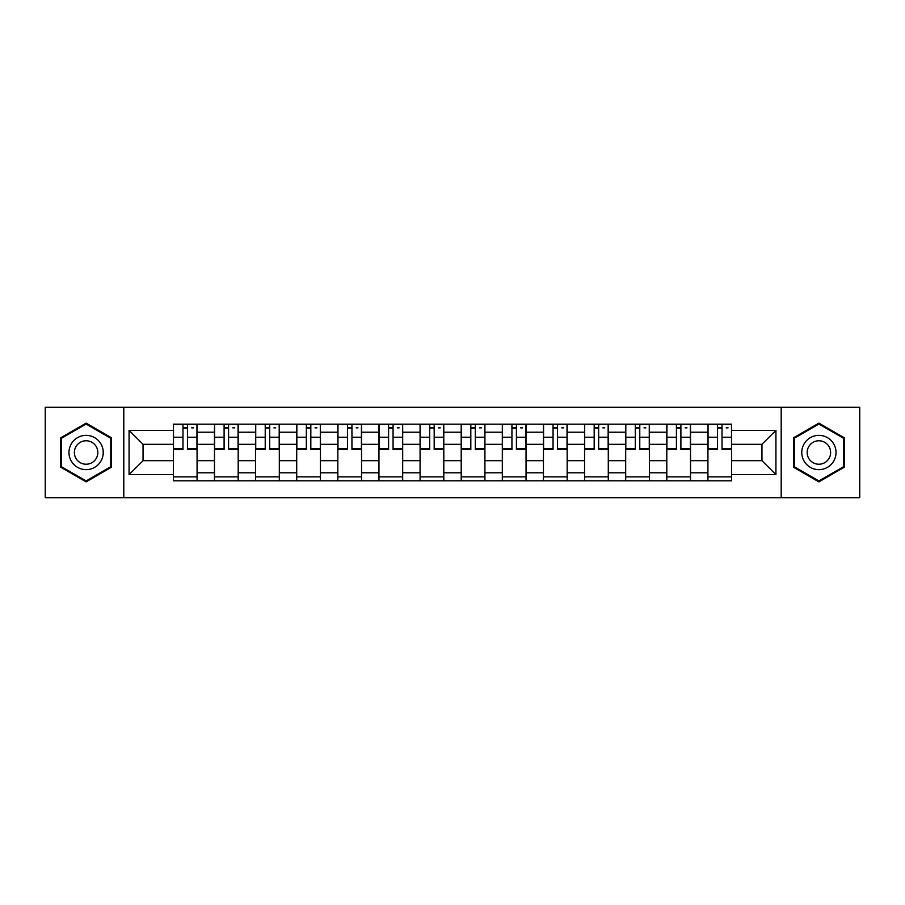 <?xml version="1.0" encoding="UTF-8"?>
<svg xmlns="http://www.w3.org/2000/svg" width="905" height="905" viewBox="0 0 905 905"><rect width="100%" height="100%" fill="white"/><g stroke="black" fill="none" stroke-linecap="round" stroke-linejoin="round"><path stroke-width="1.36" d="M781.196 497.705L859.75 497.705L859.75 407.295L45.25 407.295L45.25 497.705L781.196 497.705L781.196 407.295M214.474 480.838L214.474 432.205L197.075 432.205L197.075 480.838M197.075 432.205L197.075 424.162M214.474 432.205L214.474 424.162M238.196 424.162L238.196 480.838M255.595 480.838L255.595 424.162M279.317 424.162L279.317 480.838M296.716 480.838L296.716 424.162M320.438 424.162L320.438 480.838M337.837 480.838L337.837 424.162M361.559 424.162L361.559 480.838M378.957 480.838L378.957 424.162M402.68 424.162L402.68 480.838M420.078 480.838L420.078 424.162M443.801 424.162L443.801 480.838M461.199 480.838L461.199 424.162M484.922 424.162L484.922 480.838M502.32 480.838L502.32 424.162M526.043 424.162L526.043 480.838M543.441 480.838L543.441 424.162M567.164 424.162L567.164 480.838M584.562 480.838L584.562 424.162M608.284 424.162L608.284 480.838M625.683 480.838L625.683 424.162M649.405 424.162L649.405 480.838M666.804 480.838L666.804 424.162M690.526 424.162L690.526 480.838M707.925 480.838L707.925 424.162M707.925 460.668L690.526 460.668M666.804 460.668L649.405 460.668M625.683 460.668L608.284 460.668M584.562 460.668L567.164 460.668M543.441 460.668L526.043 460.668M502.32 460.668L484.922 460.668M461.199 460.668L443.801 460.668M420.078 460.668L402.68 460.668M378.957 460.668L361.559 460.668M337.837 460.668L320.438 460.668M296.716 460.668L279.317 460.668M255.595 460.668L238.196 460.668M214.474 460.668L197.075 460.668M707.925 444.332L690.526 444.332M666.804 444.332L649.405 444.332M625.683 444.332L608.284 444.332M584.562 444.332L567.164 444.332M543.441 444.332L526.043 444.332M502.32 444.332L484.922 444.332M461.199 444.332L443.801 444.332M420.078 444.332L402.68 444.332M378.957 444.332L361.559 444.332M337.837 444.332L320.438 444.332M296.716 444.332L279.317 444.332M255.595 444.332L238.196 444.332M214.474 444.332L197.075 444.332M143.047 460.668L173.353 460.668L173.353 444.332L143.047 444.332L143.047 460.668L129.076 474.639L129.076 430.361L173.353 430.361L173.353 444.332M731.647 444.332L731.647 460.668L761.953 460.668L761.953 444.332L731.647 444.332L731.647 424.162L173.353 424.162L173.353 430.361M731.647 430.361L775.924 430.361L775.924 474.639L731.647 474.639L731.647 460.668M173.353 460.668L173.353 480.838L731.647 480.838L731.647 474.639M173.353 474.639L129.076 474.639M123.804 497.705L123.804 407.295M111.541 437.816L86.111 423.133L60.669 437.816L60.669 467.184L86.111 481.867L111.541 467.184L111.541 437.816M844.331 437.816L818.889 423.133L793.459 437.816L793.459 467.184L818.889 481.867L844.331 467.184L844.331 437.816M197.075 476.878L173.353 476.878M182.98 428.122L187.459 428.122M238.196 476.878L214.474 476.878M224.101 428.122L228.58 428.122M279.317 476.878L255.595 476.878M265.222 428.122L269.701 428.122M320.438 476.878L296.716 476.878M306.343 428.122L310.822 428.122M361.559 476.878L337.837 476.878M347.463 428.122L351.943 428.122M402.68 476.878L378.957 476.878M388.584 428.122L393.064 428.122M443.801 476.878L420.078 476.878M429.694 428.122L434.185 428.122M484.922 476.878L461.199 476.878M470.815 428.122L475.306 428.122M526.043 476.878L502.32 476.878M511.936 428.122L516.416 428.122M567.164 476.878L543.441 476.878M553.057 428.122L557.537 428.122M608.284 476.878L584.562 476.878M594.178 428.122L598.658 428.122M649.405 476.878L625.683 476.878M635.299 428.122L639.778 428.122M690.526 476.878L666.804 476.878M676.42 428.122L680.899 428.122M731.647 476.878L707.925 476.878M717.541 428.122L722.02 428.122M129.076 430.361L143.047 444.332M761.953 460.668L775.924 474.639M761.953 444.332L775.924 430.361M187.459 448.563L196.951 448.563L196.951 449.468L187.459 449.468L187.459 424.422L196.951 424.422L191.679 424.422M196.951 448.563L196.951 424.422M182.98 427.85L187.459 427.85M191.679 427.85L193.523 427.85M191.283 424.422L173.489 424.422L173.489 449.468L182.98 449.468L182.98 424.422L179.156 424.422M228.58 448.563L238.072 448.563L238.072 449.468L228.58 449.468L228.58 424.422L238.072 424.422L232.8 424.422M238.072 448.563L238.072 424.422M224.101 427.85L228.58 427.85M232.8 427.85L234.644 427.85M232.404 424.422L214.609 424.422L214.609 449.468L224.101 449.468L224.101 424.422L220.277 424.422M269.701 448.563L279.193 448.563L279.193 449.468L269.701 449.468L269.701 424.422L279.193 424.422L273.921 424.422M279.193 448.563L279.193 424.422M265.222 427.85L269.701 427.85M273.921 427.85L275.765 427.85M273.525 424.422L255.73 424.422L255.73 449.468L265.222 449.468L265.222 424.422L261.398 424.422M71.269 461.064A17.138 17.138 0 0 0 94.674 467.342A17.138 17.138 0 0 0 100.941 443.936A17.138 17.138 0 0 0 77.536 437.658A17.138 17.138 0 0 0 71.269 461.064M75.952 458.36A11.731 11.731 0 0 0 91.971 462.659A11.731 11.731 0 0 0 96.269 446.64A11.731 11.731 0 0 0 80.24 442.341A11.731 11.731 0 0 0 75.952 458.36M86.111 424.038L110.749 438.269L110.749 466.731L86.111 480.962L61.461 466.731L61.461 438.269L86.111 424.038M804.059 461.064A17.138 17.138 0 0 0 827.464 467.342A17.138 17.138 0 0 0 833.731 443.936A17.138 17.138 0 0 0 810.326 437.658A17.138 17.138 0 0 0 804.059 461.064M808.731 458.36A11.731 11.731 0 0 0 824.76 462.659A11.731 11.731 0 0 0 829.048 446.64A11.731 11.731 0 0 0 813.029 442.341A11.731 11.731 0 0 0 808.731 458.36M818.889 424.038L843.539 438.269L843.539 466.731L818.889 480.962L794.251 466.731L794.251 438.269L818.889 424.038M310.822 448.563L320.313 448.563L320.313 449.468L310.822 449.468L310.822 424.422L320.313 424.422L315.042 424.422M320.313 448.563L320.313 424.422M306.343 427.85L310.822 427.85M315.042 427.85L316.886 427.85M314.646 424.422L296.851 424.422L296.851 449.468L306.343 449.468L306.343 424.422L302.519 424.422M351.943 448.563L361.434 448.563L361.434 449.468L351.943 449.468L351.943 424.422L361.434 424.422L356.151 424.422M361.434 448.563L361.434 424.422M347.463 427.85L351.943 427.85M356.151 427.85L358.007 427.85M355.767 424.422L337.972 424.422L337.972 449.468L347.463 449.468L347.463 424.422L343.64 424.422M393.064 448.563L402.544 448.563L402.544 449.468L393.064 449.468L393.064 424.422L402.544 424.422L397.272 424.422M402.544 448.563L402.544 424.422M388.584 427.85L393.064 427.85M397.272 427.85L399.128 427.85M396.876 424.422L379.093 424.422L379.093 449.468L388.584 449.468L388.584 424.422L384.761 424.422M434.185 448.563L443.665 448.563L443.665 449.468L434.185 449.468L434.185 424.422L443.665 424.422L438.393 424.422M443.665 448.563L443.665 424.422M429.694 427.85L434.185 427.85M438.393 427.85L440.249 427.85M437.997 424.422L420.214 424.422L420.214 449.468L429.694 449.468L429.694 424.422L425.882 424.422M475.306 448.563L484.786 448.563L484.786 449.468L475.306 449.468L475.306 424.422L484.786 424.422L479.514 424.422M484.786 448.563L484.786 424.422M470.815 427.85L475.306 427.85M479.514 427.85L481.358 427.85M479.118 424.422L461.335 424.422L461.335 449.468L470.815 449.468L470.815 424.422L467.003 424.422M516.416 448.563L525.907 448.563L525.907 449.468L516.416 449.468L516.416 424.422L525.907 424.422L520.635 424.422M525.907 448.563L525.907 424.422M511.936 427.85L516.416 427.85M520.635 427.85L522.479 427.85M520.239 424.422L502.456 424.422L502.456 449.468L511.936 449.468L511.936 424.422L508.124 424.422M557.537 448.563L567.028 448.563L567.028 449.468L557.537 449.468L557.537 424.422L567.028 424.422L561.756 424.422M567.028 448.563L567.028 424.422M553.057 427.85L557.537 427.85M561.756 427.85L563.6 427.85M561.36 424.422L543.566 424.422L543.566 449.468L553.057 449.468L553.057 424.422L549.233 424.422M598.658 448.563L608.149 448.563L608.149 449.468L598.658 449.468L598.658 424.422L608.149 424.422L602.877 424.422M608.149 448.563L608.149 424.422M594.178 427.85L598.658 427.85M602.877 427.85L604.721 427.85M602.481 424.422L584.687 424.422L584.687 449.468L594.178 449.468L594.178 424.422L590.354 424.422M639.778 448.563L649.27 448.563L649.27 449.468L639.778 449.468L639.778 424.422L649.27 424.422L643.998 424.422M649.27 448.563L649.27 424.422M635.299 427.85L639.778 427.85M643.998 427.85L645.842 427.85M643.602 424.422L625.808 424.422L625.808 449.468L635.299 449.468L635.299 424.422L631.475 424.422M680.899 448.563L690.391 448.563L690.391 449.468L680.899 449.468L680.899 424.422L690.391 424.422L685.119 424.422M690.391 448.563L690.391 424.422M676.42 427.85L680.899 427.85M685.119 427.85L686.963 427.85M684.723 424.422L666.928 424.422L666.928 449.468L676.42 449.468L676.42 424.422L672.596 424.422M722.02 448.563L731.512 448.563L731.512 449.468L722.02 449.468L722.02 424.422L731.512 424.422L726.24 424.422M731.512 448.563L731.512 424.422M717.541 427.85L722.02 427.85M726.24 427.85L728.084 427.85M725.844 424.422L708.049 424.422L708.049 449.468L717.541 449.468L717.541 424.422L713.717 424.422M666.804 432.205L649.405 432.205M625.683 432.205L608.284 432.205M584.562 432.205L567.164 432.205M543.441 432.205L526.043 432.205M502.32 432.205L484.922 432.205M461.199 432.205L443.801 432.205M420.078 432.205L402.68 432.205M378.957 432.205L361.559 432.205M337.837 432.205L320.438 432.205M296.716 432.205L279.317 432.205M255.595 432.205L238.196 432.205M707.925 432.205L690.526 432.205M666.804 472.795L649.405 472.795M625.683 472.795L608.284 472.795M584.562 472.795L567.164 472.795M543.441 472.795L526.043 472.795M502.32 472.795L484.922 472.795M461.199 472.795L443.801 472.795M420.078 472.795L402.68 472.795M378.957 472.795L361.559 472.795M337.837 472.795L320.438 472.795M296.716 472.795L279.317 472.795M255.595 472.795L238.196 472.795M214.474 472.795L197.075 472.795M707.925 472.795L690.526 472.795M187.459 437.228L196.951 437.228M173.489 448.563L182.98 448.563M173.489 437.228L182.98 437.228M228.58 437.228L238.072 437.228M214.609 448.563L224.101 448.563M214.609 437.228L224.101 437.228M269.701 437.228L279.193 437.228M255.73 448.563L265.222 448.563M255.73 437.228L265.222 437.228M310.822 437.228L320.313 437.228M296.851 448.563L306.343 448.563M296.851 437.228L306.343 437.228M351.943 437.228L361.434 437.228M337.972 448.563L347.463 448.563M337.972 437.228L347.463 437.228M393.064 437.228L402.544 437.228M379.093 448.563L388.584 448.563M379.093 437.228L388.584 437.228M434.185 437.228L443.665 437.228M420.214 448.563L429.694 448.563M420.214 437.228L429.694 437.228M475.306 437.228L484.786 437.228M461.335 448.563L470.815 448.563M461.335 437.228L470.815 437.228M516.416 437.228L525.907 437.228M502.456 448.563L511.936 448.563M502.456 437.228L511.936 437.228M557.537 437.228L567.028 437.228M543.566 448.563L553.057 448.563M543.566 437.228L553.057 437.228M598.658 437.228L608.149 437.228M584.687 448.563L594.178 448.563M584.687 437.228L594.178 437.228M639.778 437.228L649.27 437.228M625.808 448.563L635.299 448.563M625.808 437.228L635.299 437.228M680.899 437.228L690.391 437.228M666.928 448.563L676.42 448.563M666.928 437.228L676.42 437.228M722.02 437.228L731.512 437.228M708.049 448.563L717.541 448.563M708.049 437.228L717.541 437.228"/></g></svg>
